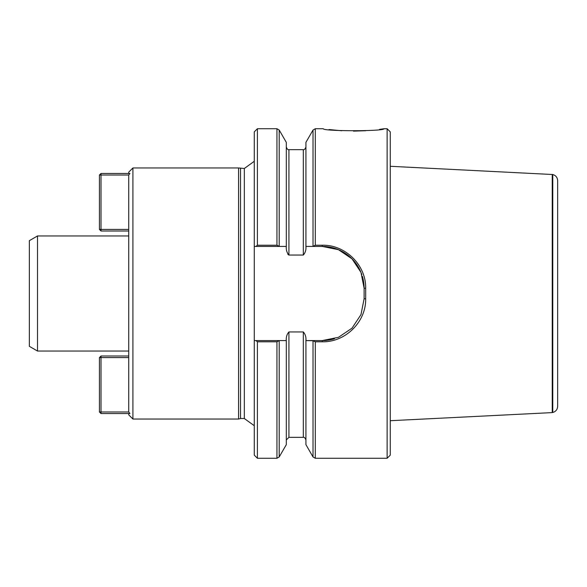 <?xml version="1.0" encoding="UTF-8"?>
<svg xmlns="http://www.w3.org/2000/svg" width="587" height="587" viewBox="0 0 587 587"><rect width="100%" height="100%" fill="white"/><g stroke="black" fill="none" stroke-linecap="round" stroke-linejoin="round"><path stroke-width="0.88" d="M240.531 168.484L240.531 418.516L244.331 418.516L244.331 168.484L238.579 167.963L132.919 167.963L128.736 172.145L128.736 173.459M128.736 413.542L128.736 414.855L132.919 419.037L132.919 167.963M29.35 346.33L29.35 240.67L37.502 235.959L37.502 351.041L29.35 346.33M279.207 340.731L279.207 456.957L286.309 444.653L286.309 340.577L279.317 340.577L276.939 341.781L257.407 341.781L257.407 458.264L254.266 455.13L254.266 340.577L286.309 340.577C286.008 337.158 286.882 334.282 288.921 331.941L303.31 331.941C305.35 334.289 306.223 337.165 305.922 340.577L322.27 340.577A41.846 41.846 0 0 0 334.465 338.758M257.407 245.219L257.407 128.736L254.266 131.87L254.266 246.423L255.91 246.423L257.407 245.219L276.939 245.219L279.317 246.423L254.266 246.423L254.266 340.577L255.91 340.577L257.407 341.781M313.025 340.731L305.922 340.577L305.922 444.653L313.025 456.957L313.025 340.731L315.292 341.781L322.27 341.781C345.259 342.382 366.178 321.947 365.686 298.783L365.686 288.217C366.163 265.038 345.273 244.632 322.27 245.219L315.292 245.219L315.292 128.736L323.283 128.736C322.791 131.356 384.448 131.371 384.015 128.744L387.127 128.736L387.127 458.264L315.292 458.264L315.292 341.781M329.05 129.551L341.773 130.754M353.484 131.121L365.767 130.74M379.547 129.382L384.015 128.744M360.976 272.375A41.846 41.846 0 0 0 322.27 246.423L305.922 246.423C306.223 249.849 305.35 252.726 303.31 255.059L288.921 255.059C286.882 252.726 286.008 249.842 286.309 246.423L279.317 246.423L286.309 246.423L286.309 142.347L279.207 130.043L279.207 246.269M287.784 254.098L288.334 254.809M303.31 255.059L303.31 149.656C304.132 150.089 304.998 149.215 305.922 147.043M313.025 246.269L313.025 130.043L305.922 142.347L305.922 246.423L312.915 246.423L315.292 245.219M387.127 458.264L390.267 455.13L390.267 131.87L387.127 128.736M322.27 341.781L322.27 340.577L338.472 337.312L352.024 328.155L360.976 314.625L364.116 298.732L364.116 288.268A41.846 41.846 0 0 0 362.37 276.323M365.686 298.783L364.116 298.732L364.116 288.268L360.976 272.375L352.024 258.845L338.464 249.68L322.27 246.423L322.27 245.219M361.834 274.65A41.846 41.846 0 0 0 361.379 273.381M128.736 175.021L101.008 175.021L101.008 173.459L129.918 173.459L128.736 174.992L128.736 412.008L129.918 413.542L101.008 413.542L101.008 411.979L128.736 411.979M238.579 167.963L238.579 419.037L132.919 419.037M240.531 418.516L238.579 419.037M244.331 418.516L254.266 425.707M557.65 180.642L557.65 406.358L557.65 180.642C557.445 177.472 555.816 175.432 552.771 174.522L390.267 166.29M552.771 174.522L552.771 412.478L552.25 412.602L552.25 174.398M552.25 412.602L390.267 420.71M128.736 351.041L37.502 351.041M128.736 357.578L101.008 357.578L101.008 411.979L99.438 411.979L99.438 357.578L101.008 356.008L128.736 356.008M101.008 356.008L101.008 357.578L99.438 357.578M99.438 411.979L101.008 413.542M128.736 230.992L101.008 230.992L101.008 229.422L128.736 229.422M99.438 175.021L101.008 175.021L101.008 229.422L99.438 229.422L99.438 175.021L101.008 173.459M99.438 229.422L101.008 230.992M257.407 458.264L276.939 458.264L276.939 341.781M276.939 245.219L276.939 128.736L279.207 130.043M288.921 255.059L288.921 149.656C288.034 150.045 287.16 149.171 286.309 147.043M286.309 439.957L288.921 437.344L288.921 331.941M288.921 437.344L303.31 437.344L303.31 331.941M364.116 288.268L365.686 288.217M279.207 456.957L276.939 458.264M315.292 458.264L313.025 456.957M257.407 128.736L276.939 128.736M288.921 149.656L303.31 149.656M303.31 437.344C304.132 436.911 304.998 437.785 305.922 439.957M313.025 130.043L315.292 128.736M244.331 168.484L254.266 161.293M552.771 412.478C555.816 411.568 557.445 409.528 557.65 406.358M128.736 235.959L37.502 235.959"/></g></svg>
